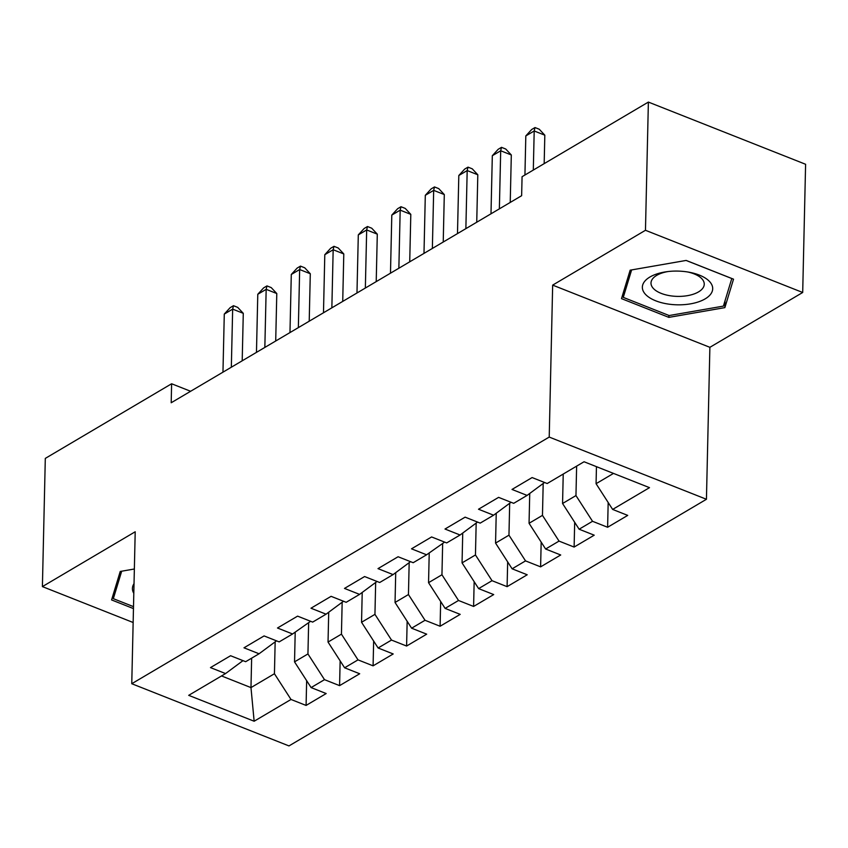 <?xml version="1.0" encoding="UTF-8"?>
<svg xmlns="http://www.w3.org/2000/svg" width="848" height="848" viewBox="0 0 848 848"><rect width="100%" height="100%" fill="white"/><g stroke="black" fill="none" stroke-linecap="round" stroke-linejoin="round"><path stroke-width="1.27" d="M802.696 292.486L645.466 230.285L552.663 285.119L709.882 347.32L802.696 292.486L805.6 164.279L648.381 102.078L522.071 176.702L521.637 195.697L171.19 402.758L171.614 383.762L45.304 458.397L42.4 586.604L133.147 622.506M709.882 347.32L706.437 499.271L288.977 745.922L131.758 683.721L549.218 437.07L706.437 499.271M251.644 658.154L250.976 687.601L254.146 721.235L291.002 699.462L306.086 705.43L326.183 693.547L311.099 687.58L324.498 679.661L339.582 685.629L359.69 673.757L344.606 667.789L358.004 659.871L373.088 665.839L393.196 653.956L378.113 647.989L391.511 640.07L406.595 646.038L426.692 634.166L411.609 628.198L425.018 620.28L440.101 626.248L460.199 614.365L445.115 608.398L458.514 600.479L473.597 606.447L493.706 594.575L478.622 588.607L492.02 580.689L507.104 586.657L527.212 574.774L512.118 568.807L525.527 560.888L540.611 566.856L560.708 554.984L545.624 549.016L559.033 541.098L574.117 547.066L594.215 535.183L579.131 529.216L592.529 521.297L607.613 527.265L627.721 515.393L612.638 509.425L596.07 483.699L613.496 473.407M254.146 721.235L188.701 695.339L225.557 673.566L243.005 660.634M612.638 509.425L649.494 487.653L584.049 461.757L547.193 483.53L532.109 477.562L512.012 489.444L527.096 495.412L513.697 503.33L498.603 497.363L478.505 509.235L493.589 515.202L480.191 523.121L465.107 517.153L444.999 529.035L460.082 535.003L446.684 542.921L431.6 536.954L411.503 548.826L426.586 554.793L413.177 562.712L398.094 556.744L377.996 568.626L393.08 574.594L379.681 582.512L364.598 576.545L344.489 588.417L359.573 594.384L346.175 602.303L331.091 596.335L310.983 608.217L326.067 614.185L312.668 622.103L297.584 616.136L277.487 628.008L292.571 633.975L279.162 641.894L264.078 635.926L243.98 647.808L259.064 653.776L245.666 661.694L230.582 655.727L210.474 667.599L225.557 673.566M576.629 466.135L575.962 495.582L562.563 503.5L563.231 474.053M592.529 521.297L575.962 495.582M579.131 529.216L562.563 503.5M543.176 484.091L542.466 515.372L529.057 523.29L529.735 493.547M559.033 541.098L542.466 515.372M545.624 549.016L529.057 523.29M527.096 495.412L544.533 482.48M509.669 503.882L508.959 535.173L495.561 543.091L496.228 513.347M525.527 560.888L508.959 535.173M512.118 568.807L495.561 543.091M493.589 515.202L511.037 502.27M476.163 523.682L475.452 554.963L462.054 562.881L462.732 533.138M492.02 580.689L475.452 554.963M478.622 588.607L462.054 562.881M460.082 535.003L477.53 522.071M442.656 543.473L441.946 574.764L428.547 582.682L429.226 552.938M458.514 600.479L441.946 574.764M445.115 608.398L428.547 582.682M426.586 554.793L444.013 542.529L444.023 541.861M409.16 563.273L408.45 594.554L395.041 602.472L395.719 572.729M425.018 620.28L408.45 594.554M411.609 628.198L395.041 602.472M393.08 574.594L410.517 561.662M375.653 583.064L374.943 614.355L361.545 622.273L362.213 592.529M391.511 640.07L374.943 614.355M378.113 647.989L361.545 622.273M359.573 594.384L377.021 581.452M342.147 602.864L341.437 634.145L328.038 642.063L328.717 612.32M358.004 659.871L341.437 634.145M344.606 667.789L328.038 642.063M326.067 614.185L343.514 601.253M308.651 622.655L307.941 653.946L294.532 661.864L295.21 632.12M324.498 679.661L307.941 653.946M311.099 687.58L294.532 661.864M292.571 633.975L309.997 621.711L310.008 621.043M275.144 642.455L274.434 673.736L250.976 687.601L221.529 675.941M291.002 699.462L274.434 673.736M259.064 653.776L276.512 640.844M645.466 230.285L648.381 102.078M131.758 683.721L135.203 531.77L42.4 586.604M552.663 285.119L549.218 437.07M190.62 391.278L171.614 383.762M596.451 466.665L596.07 483.699M134.366 568.997L120.236 571.457L111.576 599.928L133.465 608.588M621.499 298.634L668.849 317.375L724.86 307.633L733.52 279.172L686.17 260.431L630.159 270.173L621.499 298.634M306.086 705.43L306.647 680.668M339.582 685.629L340.143 660.868M373.088 665.839L373.65 641.077M406.595 646.038L407.157 621.277M440.101 626.248L440.663 601.486M473.597 606.447L474.159 581.686M507.104 586.657L507.666 561.895M540.611 566.856L541.172 542.095M574.117 547.066L574.679 522.304M607.613 527.265L608.175 502.504M668.892 315.435L668.849 317.375M725.008 300.828L724.86 307.633M242.199 360.803L243.281 313.336L232.659 309.128L231.334 367.216M224.285 314.078L230.126 307.686L233.476 305.704L232.659 309.128L224.285 314.078L222.96 372.166M233.476 305.704L237.726 307.389L243.281 313.336M275.706 341.002L276.787 293.535L266.166 289.338L264.841 347.426M257.781 294.288L263.622 287.885L266.972 285.914L266.166 289.338L257.781 294.288L256.467 352.376M266.972 285.914L271.222 287.589L276.787 293.535M309.213 321.212L310.294 273.745L299.662 269.537L298.348 327.625M291.288 274.487L297.129 268.095L300.478 266.113L299.662 269.537L291.288 274.487L289.974 332.575M300.478 266.113L304.729 267.798L310.294 273.745M134.026 583.625A35.181 16.865 -178.7 0 0 133.804 593.324M133.507 606.649L113.335 598.667L121.688 571.202M113.452 593.759L113.335 598.667M682.576 271.349A35.181 16.865 -178.7 0 0 666.517 271.742A35.181 16.865 -178.7 0 0 642.487 288.808A35.181 16.865 -178.7 0 0 672.485 304.559A35.181 16.865 -178.7 0 0 711.673 292.592A35.181 16.865 -178.7 0 0 689.265 272.25A35.181 16.865 -178.7 0 0 682.576 271.349M668.012 271.551A26.638 12.773 -178.7 0 0 650.999 283.02A26.638 12.773 -178.7 0 0 673.81 296.196A26.638 12.773 -178.7 0 0 704.253 284.228A26.638 12.773 -178.7 0 0 687.781 271.996M686.106 260.442L731.792 278.526L723.408 306.107L669.146 315.541L623.269 297.383L631.622 269.918M623.375 292.475L623.269 297.383M342.719 301.411L343.79 253.944L333.169 249.747L331.854 307.835M324.795 254.697L330.635 248.294L333.985 246.323L333.169 249.747L324.795 254.697L323.48 312.785M333.985 246.323L338.235 247.998L343.79 253.944M376.215 281.621L377.296 234.154L366.675 229.946L365.35 288.034M358.301 234.896L364.142 228.504L367.491 226.522L366.675 229.946L358.301 234.896L356.976 292.984M367.491 226.522L371.731 228.207L377.296 234.154M409.722 261.82L410.803 214.364L400.182 210.156L398.857 268.244M391.797 215.106L397.638 208.703L400.987 206.732L400.182 210.156L391.797 215.106L390.483 273.194M400.987 206.732L405.238 208.407L410.803 214.364M443.228 242.03L444.299 194.563L433.678 190.365L432.363 248.443M425.304 195.305L431.144 188.913L434.494 186.931L433.678 190.365L425.304 195.305L423.989 253.393M434.494 186.931L438.745 188.616L444.299 194.563M476.735 222.229L477.806 174.773L467.184 170.565L465.87 228.653M458.81 175.515L464.651 169.112L468.001 167.141L467.184 170.565L458.81 175.515L457.485 233.603M468.001 167.141L472.251 168.816L477.806 174.773M510.231 202.439L511.312 154.972L500.691 150.774L499.366 208.852M492.317 155.714L498.158 149.322L501.507 147.34L500.691 150.774L492.317 155.714L490.992 213.802M501.507 147.34L505.747 149.025L511.312 154.972M544.172 163.653L544.819 135.182L534.198 130.974L533.307 170.066M525.813 135.924L531.654 129.521L535.003 127.55L534.198 130.974L525.813 135.924L524.933 175.017M535.003 127.55L539.254 129.225L544.819 135.182"/></g></svg>
